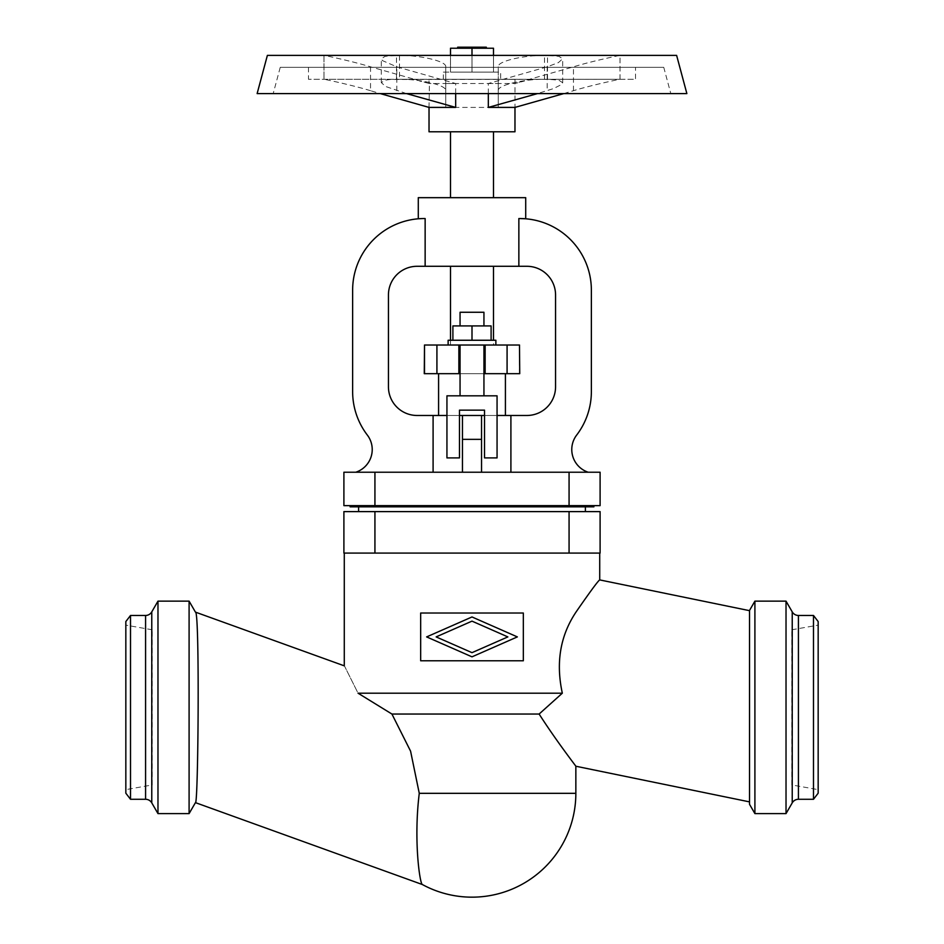 <?xml version="1.0" encoding="UTF-8"?>
<svg xmlns="http://www.w3.org/2000/svg" width="944" height="944" viewBox="0 0 944 944"><rect width="100%" height="100%" fill="white"/><g stroke="black" fill="none" stroke-linecap="round" stroke-linejoin="round"><path stroke-width="0.71" stroke-dasharray="4.72 3.54" d="M152.232 784.96L152.232 629.79L152.232 784.96L125.835 789.621L125.835 625.129L125.835 789.621M152.232 629.79L125.835 625.129M157.978 601.139L157.978 813.61M189.095 601.139L189.095 813.61M195.443 802.636C198.287 806.2 199.786 609.741 195.443 612.125M130.508 615.464L130.508 799.285M344.277 553.078L599.723 553.078L344.277 553.078M523.33 660.776L420.67 660.776L420.67 613.022L523.33 613.022L523.33 660.776M391.925 714.042L358.047 693.191C340.265 657.555 340.265 657.555 358.047 693.191L562.329 693.191C555.568 662.098 560.429 634.628 576.89 610.792C590.649 590.956 598.26 580.666 599.723 579.911C598.26 580.666 590.649 590.956 576.89 610.792C560.429 634.628 555.568 662.098 562.329 693.191L539.118 714.042C556.901 741.724 575.592 765.619 575.852 766.233C575.592 765.619 556.901 741.724 539.118 714.042L391.925 714.042L410.581 751.164L419.266 793.326C413.46 840.467 419.868 884.209 422.369 884.54C419.868 884.209 413.46 840.467 419.266 793.326L575.852 793.326M749.524 801.881L749.524 610.662L749.524 801.881M791.768 784.96L791.768 629.79L791.768 784.96L818.165 789.621L818.165 625.129L818.165 789.621M791.768 629.79L818.165 625.129M343.899 553.078L600.101 553.078L600.101 511.613L343.899 511.613M585.398 511.613L358.602 511.613L585.398 511.613M818.165 621.553L818.165 793.196M749.524 610.438L749.524 804.312M125.835 621.553L125.835 793.196M472 621.14L507.86 636.905L472 652.658L436.14 636.905L472 621.14M472 656.835L517.359 636.905L472 616.963L426.641 636.905L472 656.835M358.602 506.834L585.398 506.834L358.602 506.834M593.894 506.834L350.106 506.834M350.106 505.642L593.894 505.642L350.106 505.642M343.899 505.642L600.101 505.642L600.101 472.224L343.899 472.224M462.454 472.224L462.454 415.478L462.454 472.224L510.905 472.224L433.095 472.224L462.454 472.224L462.454 415.478L417.095 415.478A28.65 28.65 0 0 1 388.444 386.828L388.444 294.941A28.65 28.65 0 0 1 417.095 266.291L425.142 266.291L425.142 218.536L424.257 218.536A71.626 71.626 0 0 0 352.631 290.162L352.631 391.595A71.626 71.626 0 0 0 367.322 435.054A23.871 23.871 0 0 1 355.805 472.224L433.095 472.224L355.805 472.224M510.905 472.224L588.195 472.224L510.905 472.224L510.905 415.478L462.454 415.478M481.546 439.349L481.546 472.224L481.546 439.349L462.454 439.349M481.546 472.224L481.546 415.478M419.82 218.678L421.838 218.583M525.714 197.674L418.286 197.674M588.195 472.224A23.871 23.871 0 0 1 576.678 435.054A71.626 71.626 0 0 0 591.369 391.595L591.369 290.162A71.626 71.626 0 0 0 519.743 218.536L518.858 218.536L518.858 266.291L425.142 266.291M450.512 197.674L493.488 197.674L450.512 197.674M450.512 131.782L493.488 131.782L450.512 131.782M514.976 131.782L429.024 131.782M445.733 83.532L498.267 83.532L498.267 107.404L445.733 107.404L445.733 66.835L445.733 107.404M429.024 107.404L429.414 83.532L370.544 66.835C351.864 61.1 323.438 55.189 323.993 55.389L396.492 55.389L385.199 56.298L381.293 58.752L382.462 60.617L396.81 66.835L455.669 83.532L455.669 93.586M429.024 79.261L514.976 79.261L429.024 79.261L429.024 83.532L455.669 83.532M514.976 79.261L514.976 107.404M406.463 93.586L385.612 86.482L381.293 82.624L385.211 80.169L390.073 79.485L620.019 79.261L323.981 79.261L396.492 79.261L396.492 55.389L620.019 55.389L323.981 55.389L323.993 79.261L323.981 55.389M419.478 104.855L429.414 107.404M429.414 83.532L419.478 80.972M370.544 66.835L370.544 90.707L380.196 93.586M676.624 55.389L267.376 55.389M686.866 93.586L257.134 93.586M670.795 93.586L273.205 93.586L670.795 93.586L663.762 67.331L280.238 67.331L273.205 93.586M280.238 67.331L663.762 67.331M635.536 67.331L308.464 67.331L635.536 67.331L635.536 79.261L308.464 79.261L635.536 79.261M308.464 67.331L308.464 79.261M563.804 93.586L573.456 90.707C592.136 84.972 620.562 79.06 620.007 79.261L620.007 55.389C620.586 55.189 592.124 61.1 573.456 66.835L514.586 83.532M488.331 93.586L488.331 83.532L547.19 66.835L558.388 62.611L562.707 58.752L558.789 56.298L547.508 55.389L547.508 79.261L558.801 80.169L562.707 82.73L561.538 84.5L553.503 88.594L537.537 93.586M514.586 107.404L524.522 104.855M498.267 90.707C497.099 84.984 524.486 79.06 544.499 79.261L544.499 55.389C524.475 55.189 497.099 61.1 498.267 66.835L498.267 107.404M445.733 66.835C446.901 61.1 419.514 55.189 399.501 55.389L399.501 79.261C419.525 79.06 446.901 84.972 445.733 90.707M498.267 83.532L498.267 66.835M488.331 83.532L514.976 83.532L524.522 80.972M370.544 90.707C351.876 84.984 323.414 79.06 323.993 79.261M500.65 79.261L443.35 79.261L500.65 79.261L500.65 72.098L443.35 72.098L443.35 79.261M472 55.389L472 72.098L472 48.227L450.512 48.227L450.512 72.098L493.488 72.098L450.512 72.098L450.512 55.389M443.35 72.098L500.65 72.098M472 48.227L493.488 48.227L493.488 72.098L493.488 55.389M457.675 48.227L486.325 48.227L457.675 48.227M486.325 47.2L457.675 47.2M433.095 472.224L433.095 415.478M484.532 415.478L497.063 415.478M518.858 266.291L526.905 266.291A28.65 28.65 0 0 1 555.556 294.941L555.556 386.828A28.65 28.65 0 0 1 526.905 415.478L510.905 415.478M519.743 218.536L518.858 218.536L519.743 218.536M493.488 266.291L450.512 266.291L493.488 266.291M493.488 345.02L450.512 345.02L493.488 345.02L493.488 340.253M450.512 340.253L450.512 345.02M424.257 345.02L519.743 345.02M485.133 345.02L458.867 345.02L485.133 345.02L485.133 373.671L485.133 345.02L485.133 373.671L458.867 373.671L458.867 345.02L458.867 373.671L436.919 373.671L436.919 345.02M460.058 373.671L483.942 373.671M436.919 373.671L424.257 373.671M483.942 345.02L460.058 345.02L483.942 345.02L460.058 345.02L483.942 345.02L483.942 395.831L460.058 395.831L483.942 395.831M460.058 345.02L460.058 395.831M497.063 395.831L446.937 395.831L446.937 457.899L459.468 457.899L459.468 410.144L484.532 410.144L484.532 457.899L497.063 457.899L497.063 395.831L446.937 395.831L446.937 457.899L459.468 457.899L459.468 410.144L484.532 410.144L484.532 457.899L497.063 457.899L497.063 395.831L446.937 395.831L446.937 457.899L459.468 457.899L459.468 410.144L484.532 410.144L484.532 457.899L497.063 457.899L497.063 395.831M458.867 345.02L458.867 373.671M519.743 373.671L507.081 373.671L507.081 345.02M507.081 373.671L485.133 373.671M495.871 345.02L495.871 340.253L448.129 340.253L495.871 340.253L448.129 340.253L448.129 345.02M452.896 340.253L452.896 325.928L452.896 340.253L491.104 340.253L452.896 340.253L452.896 325.928L491.104 325.928L472 325.928L491.104 325.928L491.104 340.253L491.104 325.928L491.104 340.253L472 340.253L472 325.928L472 340.253L491.104 340.253M483.942 325.928L460.058 325.928L483.942 325.928L460.058 325.928L483.942 325.928L483.942 312.263L460.058 312.263L483.942 312.263L460.058 312.263L460.058 325.928M438.582 373.671L505.418 373.671L438.582 373.671M505.418 415.478L438.582 415.478L505.418 415.478M446.937 415.478L459.468 415.478M472 340.253L472 325.928M813.492 615.464L813.492 799.285M754.905 601.139L754.905 813.61M786.022 601.139L786.022 813.61M151.772 611.877L151.772 802.872M145.577 615.464L145.577 799.285M374.933 553.078L374.933 511.613M569.067 511.613L569.067 553.078M374.933 505.642L374.933 472.224M569.067 472.224L569.067 505.642M396.81 90.707L396.81 66.835M573.456 90.707L573.456 66.835M547.19 66.835L547.19 90.707M424.517 345.02L424.517 373.671M519.483 373.671L519.483 345.02M792.228 611.877L792.228 802.872M798.423 615.464L798.423 799.285M381.293 82.624L381.293 58.752M562.707 82.624L562.707 58.752M620.019 79.261L620.019 55.389"/><path stroke-width="1.42" d="M749.524 801.881L575.852 766.233L575.852 793.326L419.266 793.326C413.46 840.467 419.868 884.209 422.369 884.54C419.868 884.209 413.46 840.467 419.266 793.326L410.581 751.164L391.925 714.042L358.047 693.191C340.265 657.555 340.265 657.555 358.047 693.191L562.329 693.191C555.568 662.098 560.429 634.628 576.89 610.792C590.649 590.956 598.26 580.666 599.723 579.911C598.26 580.666 590.649 590.956 576.89 610.792C560.429 634.628 555.568 662.098 562.329 693.191L539.118 714.042C556.901 741.724 575.592 765.619 575.852 766.233C575.592 765.619 556.901 741.724 539.118 714.042L391.925 714.042M344.277 553.078L344.277 665.839L195.443 612.125C199.786 609.741 198.287 806.2 195.443 802.636L189.095 813.61L189.095 601.139L157.978 601.139L151.772 611.877A7.163 7.163 0 0 1 145.577 615.464L130.508 615.464L130.508 799.285L145.577 799.285L145.577 615.464M575.852 793.326A103.852 103.852 0 0 1 422.369 884.54L195.443 802.636M145.577 799.285A7.163 7.163 0 0 1 151.772 802.872L157.978 813.61L189.095 813.61M195.443 612.125L189.095 601.139M130.508 799.285L125.835 793.196L125.835 621.553L130.508 615.464M599.723 553.078L599.723 579.911L749.524 610.662M754.905 813.61L749.524 804.312L749.524 610.438L754.905 601.139L786.022 601.139L786.022 813.61L754.905 813.61L754.905 601.139M813.492 799.285L813.492 615.464L818.165 621.553L818.165 793.196L813.492 799.285L798.423 799.285A7.163 7.163 0 0 0 792.228 802.872L786.022 813.61M798.423 799.285L798.423 615.464A7.163 7.163 0 0 1 792.228 611.877L786.022 601.139M798.423 615.464L813.492 615.464M600.101 553.078L343.899 553.078L343.899 511.613L600.101 511.613L600.101 553.078M507.86 636.905L472 621.14L436.14 636.905L472 652.658L507.86 636.905M523.33 613.022L420.67 613.022L420.67 660.776L523.33 660.776L523.33 613.022M343.899 511.613L343.899 553.078M517.359 636.905L472 656.835L426.641 636.905L472 616.963L517.359 636.905M585.398 506.834L585.398 511.613M358.602 506.834L358.602 511.613M350.106 505.642L350.106 506.834L593.894 506.834L593.894 505.642M600.101 505.642L343.899 505.642L343.899 472.224L600.101 472.224L600.101 505.642M343.899 472.224L343.899 505.642M433.095 472.224L433.095 415.478L417.095 415.478A28.65 28.65 0 0 1 388.444 386.828L388.444 294.941A28.65 28.65 0 0 1 417.095 266.291L425.142 266.291L425.142 218.536L424.257 218.536A71.626 71.626 0 0 0 352.631 290.162L352.631 391.595A71.626 71.626 0 0 0 367.322 435.054A23.871 23.871 0 0 1 355.805 472.224M418.664 218.76L419.82 218.678M421.838 218.583L418.286 218.784L418.286 197.674L525.714 197.674L525.714 218.784L518.858 218.536L518.858 266.291L425.142 266.291M493.488 131.782L493.488 197.674M450.512 131.782L450.512 197.674M455.669 93.586L455.669 107.404L429.024 107.404L429.024 131.782L514.976 131.782L514.976 107.404L488.331 107.404L537.537 93.586M455.669 107.404L406.463 93.586M429.024 107.404L380.196 93.586M267.376 55.389L676.624 55.389L686.866 93.586L257.134 93.586L267.376 55.389M514.976 107.404L563.804 93.586M488.331 93.586L488.331 107.404M493.488 55.389L493.488 48.227L450.512 48.227L450.512 55.389M472 55.389L472 48.227M457.675 48.227L457.675 47.2L486.325 47.2L486.325 48.227M510.905 472.224L510.905 415.478L526.905 415.478A28.65 28.65 0 0 0 555.556 386.828L555.556 294.941A28.65 28.65 0 0 0 526.905 266.291L518.858 266.291M459.468 415.478L484.532 415.478M497.063 415.478L510.905 415.478M450.512 266.291L450.512 340.253M493.488 266.291L493.488 340.253M507.081 345.02L485.133 345.02L485.133 373.671L507.081 373.671L507.081 345.02L519.483 345.02L519.743 373.671L519.483 345.02M424.517 345.02L424.257 373.671L436.919 373.671L436.919 345.02L424.517 345.02L424.517 373.671M436.919 373.671L458.867 373.671L458.867 345.02L436.919 345.02M458.867 373.671L460.058 373.671M483.942 373.671L485.133 373.671M507.081 373.671L519.483 373.671M438.582 373.671L438.582 415.478M505.418 373.671L505.418 415.478M433.095 415.478L446.937 415.478M458.867 345.02L485.133 345.02M460.058 345.02L460.058 395.831M483.942 345.02L483.942 395.831M497.063 395.831L446.937 395.831L446.937 457.899L459.468 457.899L459.468 410.144L484.532 410.144L484.532 457.899L497.063 457.899L497.063 395.831M448.129 345.02L448.129 340.253L495.871 340.253L495.871 345.02M491.104 340.253L491.104 325.928L452.896 325.928L452.896 340.253M460.058 325.928L460.058 312.263L483.942 312.263L483.942 325.928M472 340.253L472 325.928M588.195 472.224A23.871 23.871 0 0 1 576.678 435.054A71.626 71.626 0 0 0 591.369 391.595L591.369 290.162A71.626 71.626 0 0 0 519.743 218.536L525.714 218.784M462.454 415.478L462.454 472.224M481.546 415.478L481.546 472.224M157.978 813.61L157.978 601.139M792.228 802.872L792.228 611.877M569.067 553.078L569.067 511.613M374.933 511.613L374.933 553.078M374.933 472.224L374.933 505.642M569.067 505.642L569.067 472.224M481.546 439.349L462.454 439.349M151.772 802.872L151.772 611.877"/></g></svg>
